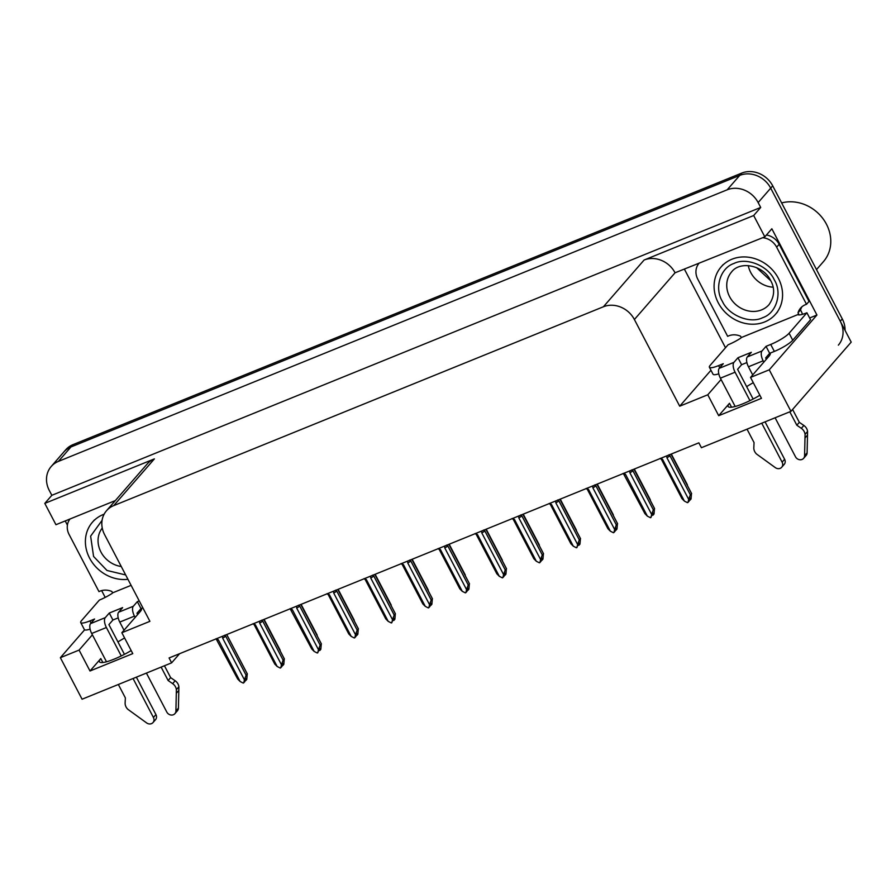 <?xml version="1.0" encoding="UTF-8"?>
<svg xmlns="http://www.w3.org/2000/svg" width="896" height="896" viewBox="0 0 896 896"><rect width="100%" height="100%" fill="white"/><g stroke="black" fill="none" stroke-linecap="round" stroke-linejoin="round"><path stroke-width="1.34" d="M124.6 637.997A25.648 4.973 -27.6 0 0 117.958 641.939M746.648 386.646A25.648 4.973 152.4 0 1 753.29 382.693M759.864 395.259A25.648 4.973 152.4 0 1 728.146 406.482A25.648 4.973 152.4 0 1 729.49 403.29L718.693 415.688L707.773 394.789L679.706 406.19L634.39 319.514A24.046 21.123 -139 0 0 603.422 306.757L113.725 505.613A24.046 21.123 -139 0 0 106.512 510.731A24.046 21.123 -139 0 0 104.608 534.654L149.912 621.331L121.845 632.722L140.168 611.666A25.648 4.973 -27.6 0 0 141.512 608.474A25.648 4.973 -27.6 0 0 141.478 608.406M51.195 466.514A24.046 21.123 41 0 1 58.397 461.395L727.182 189.806A24.046 21.123 41 0 1 758.15 202.574L760.704 207.446L51.834 495.309L49.28 490.437A24.046 21.123 41 0 1 51.195 466.514L63.739 452.088A24.046 21.123 41 0 1 70.952 446.97L739.738 175.392A24.046 21.123 41 0 1 770.706 188.149L851.2 342.115L790.955 411.342L769.25 369.824L816.939 315.022L809.648 317.979M105.202 597.408L101.64 590.598M67.402 525.101L65.229 520.934M725.491 347.738L684.555 269.438M634.39 319.514L675.058 272.787L764.826 236.846L771.848 228.771L816.939 315.022M113.725 505.613L154.392 458.886L44.8 503.384L55.944 524.709L115.349 500.584M154.392 458.886A24.046 21.123 -139 0 0 147.179 464.005L106.512 510.731M675.058 272.787A24.046 21.123 -139 0 0 644.09 260.03L753.682 215.522L760.704 207.446M764.826 236.846L753.682 215.522M92.389 634.805L79.083 650.093L60.368 657.686L82.074 699.216L171.618 662.85L179.581 653.71M60.368 657.686L84.627 629.81M44.8 503.384L51.834 495.309M171.618 662.85L169.075 657.966L698.858 442.837L701.411 447.709L790.955 411.342M679.706 406.19L710.965 370.261M769.25 369.824L750.534 377.418L768.858 356.362A25.648 4.973 -27.6 0 0 770.202 353.17A25.648 4.973 -27.6 0 0 770.168 353.114M721.067 379.501L707.773 394.789M131.174 650.563A25.648 4.973 -27.6 0 1 99.456 661.786A25.648 4.973 -27.6 0 1 100.8 658.582L90.003 670.992L132.776 653.621L121.845 632.722M90.003 670.992L79.083 650.093M718.693 415.688L761.466 398.328L750.534 377.418M845.062 330.378A24.046 21.123 41 0 0 842.285 318.909L772.71 185.842A24.046 21.123 41 0 0 741.742 173.085L72.957 444.662A24.046 21.123 41 0 0 65.755 449.781L63.739 452.088A24.046 21.123 41 0 1 70.952 446.97L739.738 175.392A24.046 21.123 41 0 1 770.706 188.149L840.269 321.216A24.046 21.123 41 0 1 838.365 345.139M264.051 619.405L279.81 650.205M280.022 649.958L280.269 651.101M245.19 679.75L245.773 680.546L246.243 678.35L244.776 681.699L243.219 683.077L240.139 681.52L218.378 639.878L216.742 638.613M226.867 634.872A5.454 1.053 152.4 0 0 226.867 634.827A5.454 1.053 152.4 0 1 226.867 634.827L247.251 673.859L246.781 679.392L245.773 680.546M244.989 680.658L245.571 680.478M222.622 636.227L222.645 638.142L244.418 679.784L246.098 675.192L247.363 673.994L226.867 634.782M222.645 638.142A5.454 1.053 -27.6 0 0 225.714 636.205L224.538 635.264M246.098 675.192L225.714 636.205M244.418 679.784L243.768 682.853M217.19 639.8A5.454 1.053 -27.6 0 0 217.235 639.856A5.454 1.053 -27.6 0 0 218.378 639.878M217.168 639.677L215.992 638.736L216.933 638.971M240.139 681.52L237.698 679.034L216.126 638.859M301.067 604.374L316.826 635.174M317.038 634.928L317.296 636.059M338.083 589.333L353.853 620.144M354.066 619.898L354.312 621.029M375.11 574.302L390.869 605.102M391.082 604.856L391.339 605.998M282.206 664.709L282.8 665.515L283.259 663.32L281.792 666.669L280.235 668.046L277.166 666.49L255.394 624.837L253.758 623.582M263.85 619.483L284.278 658.829L283.797 664.362L282.8 665.515M282.016 665.616L282.587 665.448M259.638 621.197L259.672 623.101L281.445 664.742L283.125 660.15L284.379 658.952L263.883 619.752A5.454 1.053 152.4 0 1 263.894 619.786A5.454 1.053 152.4 0 1 263.894 619.842M259.672 623.101A5.454 1.053 -27.6 0 0 262.741 621.163L261.565 620.234M283.125 660.15L262.741 621.163M281.445 664.742L280.784 667.822M254.206 624.77A5.454 1.053 -27.6 0 0 254.251 624.826A5.454 1.053 -27.6 0 0 255.394 624.837M254.184 624.635L253.008 623.706L253.949 623.941M253.187 623.862L254.251 624.826M277.166 666.49L274.725 664.003L254.229 624.803M319.234 649.678L319.816 650.485L320.286 648.29L317.262 653.016L314.182 651.448L292.41 609.806L290.786 608.552M300.877 604.453L321.294 643.798L320.824 649.331L319.816 650.485M319.032 650.586L319.614 650.418M296.666 606.155L296.688 608.07L318.461 649.712L320.141 645.12L321.406 643.922L300.91 604.722M296.688 608.07A5.454 1.053 -27.6 0 0 299.757 606.133L298.581 605.192M320.141 645.12L299.757 606.133M318.461 649.712L317.811 652.792M291.234 609.728A5.454 1.053 -27.6 0 0 291.278 609.795A5.454 1.053 -27.6 0 0 292.41 609.806M291.2 609.605L290.035 608.664L290.976 608.91M314.182 651.448L311.741 648.973L290.17 608.798M356.25 634.648L356.843 635.443L357.302 633.259L355.835 636.597L354.278 637.974L351.21 636.418L329.437 594.776L327.802 593.51M337.893 589.411L358.31 628.757L357.84 634.29L356.843 635.443M356.059 635.555L356.63 635.376M333.682 591.125L333.715 593.04L355.488 634.682L357.157 630.09L358.422 628.891L337.926 589.68A5.454 1.053 152.4 0 1 337.926 589.725A5.454 1.053 152.4 0 1 337.938 589.77M333.715 593.04A5.454 1.053 -27.6 0 0 336.784 591.102L335.608 590.162M357.157 630.09L336.784 591.102M355.488 634.682L354.827 637.75M351.21 636.418L348.768 633.942L328.272 594.731A5.454 1.053 -27.6 0 0 328.294 594.765A5.454 1.053 -27.6 0 0 329.437 594.776M328.227 594.574L327.051 593.634L327.992 593.869M327.23 593.79L328.294 594.765M393.266 619.618L393.859 620.413L394.33 618.218L391.306 622.944L388.226 621.387L366.453 579.734L364.829 578.48M374.909 574.381L395.338 613.726L394.867 619.259L393.859 620.413M393.075 620.514L393.658 620.346M370.709 576.094L370.731 577.998L392.504 619.651L394.184 615.048L395.438 613.85L374.942 574.65A5.454 1.053 152.4 0 1 374.954 574.694A5.454 1.053 152.4 0 1 374.954 574.739M370.731 577.998A5.454 1.053 -27.6 0 0 373.8 576.072L372.624 575.131M394.184 615.048L373.8 576.072M392.504 619.651L391.854 622.72M365.266 579.667A5.454 1.053 -27.6 0 0 365.322 579.723A5.454 1.053 -27.6 0 0 366.453 579.734M365.243 579.544L364.067 578.603L365.008 578.838M365.322 579.723L364.213 578.726M388.226 621.387L385.784 618.901L365.288 579.701M766.035 346.349L769.675 353.315L774.357 351.411A16.027 3.114 152.4 0 0 792.736 340.211L810.555 319.738L806.915 312.771L789.096 333.245A16.027 3.114 152.4 0 1 770.706 344.445L766.035 346.349L762.014 350.963L747.309 356.933A8.019 3.494 67.9 0 0 748.451 366.778L752.707 374.931M775.107 417.782L795.469 456.736A5.118 4.502 41 0 0 803.6 458.36A5.118 4.502 41 0 0 804.597 455.728L805.067 434.358L807.576 431.469L807.106 452.838L804.597 455.728M747.309 356.933L751.33 352.318L737.968 357.739L741.608 364.706L737.587 369.32L753.133 399.045M746.883 362.566L741.608 364.706M737.968 357.739L733.947 362.354L719.253 368.323L723.262 363.709L718.581 365.613A16.027 3.114 152.4 0 1 709.408 367.27A16.027 3.114 152.4 0 1 710.237 365.266L728.067 344.792A16.027 3.114 152.4 0 0 740.768 338.139L741.272 337.557L740.533 336.168A16.027 14.09 41 0 0 727.664 336.336L697.794 279.205A16.027 14.09 41 0 1 698.701 263.693M766.438 234.987A16.027 14.09 -139 0 1 776.395 240.408A16.027 14.09 41 0 1 779.162 244.294L809.021 301.426L806.512 304.304L776.653 247.184L779.162 244.294M762.686 237.709A16.027 14.09 41 0 1 776.653 247.184M802.48 314.328A8.019 3.494 -112.1 0 0 801.248 311.338L800.52 309.949A16.027 14.09 41 0 1 801.942 306.779M800.52 309.949L798.011 312.827A16.027 14.09 41 0 1 800.576 308.123A16.027 14.09 41 0 1 806.512 304.304M718.782 373.834A16.027 3.114 152.4 0 1 713.048 374.237L709.408 367.27M798.011 312.827L798.739 314.227L741.272 337.557M798.739 314.227L798.235 314.798A16.027 3.114 152.4 0 0 806.915 312.771M769.675 353.315L765.654 357.93L766.349 359.251M719.253 368.323A8.019 3.494 67.9 0 0 720.384 378.179L735.179 406.482M747.04 429.184L754.051 442.59L753.816 447.642A8.019 7.045 41 0 0 756.571 454.048L775.309 467.622A5.118 4.502 41 0 0 781.704 467.253A5.118 4.502 41 0 0 782.107 462.157L761.746 423.214M749.952 400.646L735.078 372.21A8.019 3.494 -112.1 0 1 733.947 362.354M765.061 421.859L784.616 459.278L782.107 462.157M781.704 467.253L784.213 464.363A5.118 4.502 -139 0 0 784.616 459.278M763.84 362.13L763.146 360.808A8.019 3.494 -112.1 0 1 762.014 350.963M796.824 425.219L799.333 422.341L803.846 425.454L801.338 428.344L796.824 425.219L789.813 411.813M792.602 409.461L799.333 422.341M803.6 458.36L806.109 455.47A5.118 4.502 -139 0 0 807.106 452.838M803.846 425.454A8.019 7.045 41 0 1 807.576 431.469M801.338 428.344A8.019 7.045 41 0 1 805.067 434.358M805.045 437.92L807.554 435.03M139.227 600.88L137.346 601.642L133.325 606.256L118.63 612.226A8.019 3.494 67.9 0 0 119.762 622.082L124.018 630.224M146.418 673.086L166.79 712.029A5.118 4.502 41 0 0 174.91 713.664A5.118 4.502 41 0 0 175.907 711.021L176.378 689.651L178.886 686.773L178.416 708.142L175.907 711.021M118.63 612.226L122.64 607.611L109.278 613.043L112.918 620.01L108.909 624.624L124.443 654.338M118.194 617.87L112.918 620.01M137.346 601.642L140.986 608.608L136.976 613.222L137.659 614.555M142.867 607.846L140.986 608.608M109.278 613.043L105.258 617.658L90.563 623.627L94.573 619.013L89.902 620.917A16.027 3.114 152.4 0 1 80.718 622.563A16.027 3.114 152.4 0 1 81.558 620.57L99.378 600.085A16.027 3.114 152.4 0 0 112.078 593.443L112.582 592.861L111.854 591.472A16.027 14.09 41 0 0 98.974 591.629L69.104 534.498A16.027 14.09 41 0 1 70.011 518.997M90.093 629.138A16.027 3.114 152.4 0 1 84.358 629.53L80.718 622.563M131.107 585.346L112.582 592.861M90.563 623.627A8.019 3.494 67.9 0 0 91.694 633.483L106.49 661.774M118.35 684.477L125.362 697.894L125.126 702.946A8.019 7.045 41 0 0 127.893 709.341L146.619 722.915A5.118 4.502 41 0 0 153.014 722.557A5.118 4.502 41 0 0 153.418 717.461L133.056 678.507M121.262 655.95L106.389 627.514A8.019 3.494 -112.1 0 1 105.258 617.658M136.371 677.163L155.926 714.571L153.418 717.461M153.014 722.557L155.523 719.667A5.118 4.502 -139 0 0 155.926 714.571M135.15 617.434L134.456 616.112A8.019 3.494 -112.1 0 1 133.325 606.256M168.134 680.523L170.643 677.634L175.157 680.758L172.648 683.648L168.134 680.523L161.123 667.117M164.438 665.762L170.643 677.634M174.91 713.664L177.419 710.774A5.118 4.502 -139 0 0 178.416 708.142M175.157 680.758A8.019 7.045 41 0 1 178.886 686.773M172.648 683.648A8.019 7.045 41 0 1 176.378 689.651M176.366 693.213L178.875 690.334M774.39 280C782.499 293.205 776.261 313.331 762.675 317.688C750.221 324.106 728.739 315.47 722.434 301.47L722.266 301.168C714.157 287.952 720.395 267.837 733.97 263.469C746.424 257.051 767.917 265.698 774.222 279.686L774.39 280M764.714 321.933A36.064 31.696 41 0 1 722.322 309.042A36.064 31.696 41 0 1 721.123 266.907A36.064 31.696 41 0 1 731.931 259.224A36.064 31.696 41 0 1 774.334 272.115A36.064 31.696 41 0 1 775.533 314.25A36.064 31.696 41 0 1 764.714 321.933M816.502 269.606L823.424 261.654A37.666 33.096 -139 0 0 826.426 224.168A37.666 33.096 -139 0 0 781.648 202.922M770.762 280.75L756.538 267.613M748.272 265.586A24.842 21.829 -139 0 0 773.091 287.179M125.675 574.952L106.994 570.472L93.576 556.461L90.63 536.133L102.077 520.363M127.938 579.298A36.064 31.696 41 0 1 91.022 560.627A36.064 31.696 41 0 1 92.434 522.211A36.064 31.696 41 0 1 103.253 514.528A36.064 31.696 41 0 1 104.138 514.181M412.126 559.272L427.885 590.072M428.109 589.826L428.355 590.968M449.154 544.242L464.912 575.042M465.125 574.795L465.382 575.926M502.141 559.754L486.203 529.189L501.928 560M502.253 559.888L502.398 560.896M430.293 604.576L430.875 605.382L431.346 603.187L429.878 606.536L428.322 607.914L425.253 606.346L403.48 564.704L401.845 563.45M411.936 559.35L432.354 598.696L431.883 604.229L430.875 605.382M430.102 605.483L430.674 605.315M407.725 561.053L407.758 562.968L429.52 604.61L431.2 600.018L432.466 598.819L411.97 559.619A5.454 1.053 152.4 0 1 411.97 559.653A5.454 1.053 152.4 0 1 411.97 559.709M407.758 562.968A5.454 1.053 -27.6 0 0 410.816 561.03L409.651 560.09M431.2 600.018L410.816 561.03M429.52 604.61L428.87 607.69M425.253 606.346L422.8 603.87L402.304 564.67A5.454 1.053 -27.6 0 0 402.338 564.693A5.454 1.053 -27.6 0 0 403.48 564.704M402.27 564.502L401.094 563.562L402.035 563.808M402.338 564.693L401.229 563.696M467.309 589.546L467.902 590.341L468.362 588.157L466.894 591.494L465.349 592.872L462.269 591.315L440.496 549.674L438.872 548.408M448.952 544.32L469.381 583.666L468.899 589.187L467.902 590.341M467.118 590.453L467.69 590.274M444.752 546.022L444.774 547.938L466.547 589.579L468.227 584.987L469.482 583.789L448.986 544.578M444.774 547.938A5.454 1.053 -27.6 0 0 447.843 546L446.667 545.059M468.227 584.987L447.843 546M466.547 589.579L465.898 592.659M439.309 549.595A5.454 1.053 -27.6 0 0 439.365 549.662A5.454 1.053 -27.6 0 0 440.496 549.674M439.286 549.472L438.11 548.531L439.051 548.766M439.365 549.662L438.256 548.666M462.269 591.315L459.827 588.84L439.331 549.629M504.336 574.515L504.918 575.31L505.389 573.115L503.922 576.464L502.365 577.842L499.285 576.285L477.523 534.643L475.888 533.378M485.979 529.278L506.397 568.624L505.926 574.157L504.918 575.31M504.146 575.411L504.717 575.243M481.768 530.992L481.79 532.907L503.563 574.549L505.243 569.957L506.509 568.758L486.013 529.547A5.454 1.053 152.4 0 1 486.013 529.592A5.454 1.053 152.4 0 1 486.013 529.637M481.79 532.907A5.454 1.053 -27.6 0 0 484.859 530.97L483.683 530.029M505.243 569.957L484.859 530.97M503.563 574.549L502.914 577.618M499.285 576.285L496.843 573.798L476.347 534.598A5.454 1.053 -27.6 0 0 476.381 534.621A5.454 1.053 -27.6 0 0 477.523 534.643M476.314 534.442L475.138 533.501L476.078 533.736M476.381 534.621L475.272 533.624M523.197 514.17L538.955 544.97M539.168 544.723L539.414 545.866M576.184 529.693L560.246 499.117L575.971 529.939M576.296 529.816L576.442 530.824M597.229 484.098L612.998 514.909M613.211 514.662L613.458 515.794M634.256 469.067L650.014 499.867M650.227 499.621L650.485 500.763M671.272 454.037L687.042 484.837M687.254 484.59L687.501 485.733M541.352 559.474L541.946 560.28L542.405 558.085L540.938 561.434L539.381 562.811L536.312 561.254L514.539 519.602L512.904 518.347M522.995 514.248L543.424 553.594L542.942 559.126L541.946 560.28M541.162 560.381L541.733 560.213M518.784 515.962L518.818 517.866L540.59 559.507L542.27 554.915L543.525 553.717L523.029 514.517M518.818 517.866A5.454 1.053 -27.6 0 0 521.886 515.928L520.71 514.987M542.27 554.915L521.886 515.928M540.59 559.507L539.93 562.587M513.352 519.534A5.454 1.053 -27.6 0 0 513.397 519.59A5.454 1.053 -27.6 0 0 514.539 519.602M513.33 519.4L512.154 518.47L513.094 518.706M513.397 519.59L512.299 518.594M536.312 561.254L533.87 558.768L513.374 519.568M578.379 544.443L578.962 545.25L579.432 543.054L576.408 547.781L573.328 546.213L551.555 504.571L549.931 503.317M555.811 500.92L555.834 502.835L577.606 544.477L579.286 539.885L580.552 538.686L560.056 499.486A5.454 1.053 152.4 0 1 560.056 499.52L580.44 538.563L579.97 544.096L578.962 545.25M578.178 545.35L578.76 545.182M555.834 502.835A5.454 1.053 -27.6 0 0 558.902 500.898L557.726 499.957M579.286 539.885L558.902 500.898M577.606 544.477L576.957 547.557M573.328 546.213L570.886 543.738L550.39 504.526A5.454 1.053 -27.6 0 0 550.424 504.56A5.454 1.053 -27.6 0 0 551.555 504.571M550.346 504.37L549.181 503.429L550.122 503.675M550.424 504.56L549.315 503.563M615.395 529.413L615.989 530.208L616.448 528.024L614.981 531.362L613.424 532.739L610.355 531.182L588.582 489.541L586.947 488.275M597.038 484.176L617.456 523.522L616.986 529.054L615.989 530.208M615.205 530.32L615.776 530.141M592.827 485.89L592.861 487.805L614.634 529.446L616.302 524.854L617.568 523.656L597.072 484.445A5.454 1.053 152.4 0 1 597.083 484.49A5.454 1.053 152.4 0 1 597.083 484.534L597.05 484.232M592.861 487.805A5.454 1.053 -27.6 0 0 595.93 485.867L594.754 484.926M616.302 524.854L595.93 485.867M614.634 529.446L613.973 532.515M587.395 489.462A5.454 1.053 -27.6 0 0 587.44 489.53A5.454 1.053 -27.6 0 0 588.582 489.541M587.373 489.339L586.197 488.398L587.138 488.634M587.44 489.53L586.331 488.522M610.355 531.182L607.914 528.707L587.418 489.496M652.411 514.382L653.005 515.178L653.475 512.982L650.451 517.709L647.371 516.152L625.598 474.499L623.974 473.245M634.054 469.146L654.483 508.491L654.013 514.024L653.005 515.178M652.221 515.278L652.803 515.11M629.854 470.859L629.877 472.763L651.65 514.416L653.33 509.813L654.584 508.614L634.088 469.414M629.877 472.763A5.454 1.053 -27.6 0 0 632.946 470.826L631.77 469.896M653.33 509.813L632.946 470.826M651.65 514.416L651 517.485M624.422 474.432A5.454 1.053 -27.6 0 0 624.467 474.488A5.454 1.053 -27.6 0 0 625.598 474.499M624.389 474.309L623.213 473.368L624.154 473.603M647.371 516.152L644.93 513.666L623.358 473.491M689.438 499.341L690.021 500.147L690.491 497.952L689.024 501.301L687.467 502.678L684.398 501.11L662.626 459.469L660.99 458.214M671.082 454.115L691.499 493.461L691.029 498.994L690.021 500.147M689.248 500.248L689.819 500.08M666.87 455.818L666.904 457.733L688.666 499.374L690.346 494.782L691.611 493.584L671.115 454.384A5.454 1.053 152.4 0 1 671.115 454.418A5.454 1.053 152.4 0 1 671.126 454.474M666.904 457.733A5.454 1.053 -27.6 0 0 669.973 455.795L668.797 454.854M690.346 494.782L669.973 455.795M688.666 499.374L688.016 502.454M661.438 459.39A5.454 1.053 -27.6 0 0 661.483 459.458A5.454 1.053 -27.6 0 0 662.626 459.469M661.416 459.267L660.24 458.326L661.181 458.573M661.483 459.458L660.374 458.461M684.398 501.11L681.957 498.635L661.461 459.435M729.49 403.29L731.539 407.21M758.15 202.574L772.71 185.842M727.182 189.806L741.742 173.085M58.397 461.395L72.957 444.662M603.422 306.757L644.09 260.03M100.8 658.582L102.85 662.502M842.285 318.909L840.269 321.216M774.357 351.411L770.706 344.445M718.581 365.613L719.723 367.786M792.736 340.211L789.096 333.245M720.384 378.179L735.078 372.21M748.451 366.778L763.146 360.808M89.902 620.917L91.034 623.078M91.694 633.483L106.389 627.514M119.762 622.082L134.456 616.112M769.07 304.584A24.842 21.829 41 0 1 761.622 309.87A24.842 21.829 41 0 1 729.747 296.934A24.842 21.829 41 0 1 731.595 271.958C739.637 260.915 762.899 264.678 770.582 280.403C775.085 288.411 774.581 296.475 769.07 304.584M121.262 566.507A24.842 21.829 41 0 1 101.058 552.238A24.842 21.829 41 0 1 102.256 528.046M264.085 619.394L280.123 650.093M301.101 604.352L317.15 635.051M338.117 589.322L354.166 620.021M375.144 574.291L391.194 604.99M723.128 264.6L721.123 266.907M777.538 311.942L775.533 314.25M94.438 519.904L92.434 522.211M412.16 559.261L428.21 589.949M449.187 544.219L465.237 574.918M523.23 514.158L539.28 544.858M597.274 484.086L613.312 514.786M634.29 469.056L650.339 499.755M671.306 454.026L687.355 484.714"/></g></svg>
